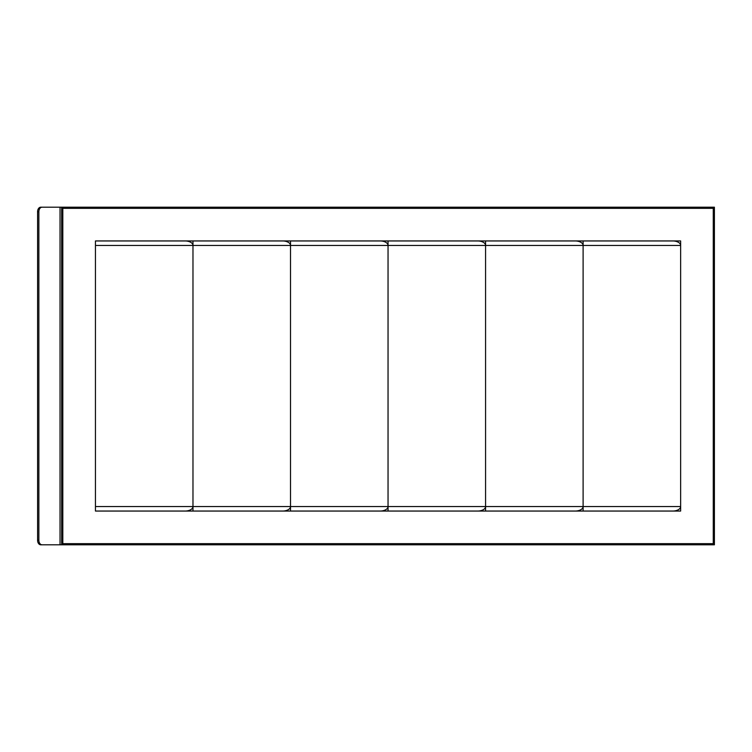 <?xml version="1.0" encoding="UTF-8"?>
<svg xmlns="http://www.w3.org/2000/svg" width="752" height="752" viewBox="0 0 752 752"><rect width="100%" height="100%" fill="white"/><g stroke="black" fill="none" stroke-linecap="round" stroke-linejoin="round"><path stroke-width="1.13" d="M483.254 509.724A7.905 4.503 0 0 0 485.576 506.566L485.576 511.05L575.195 511.05A7.905 4.503 0 0 0 580.788 509.724A7.905 4.503 0 0 0 583.11 506.566L583.11 511.05L672.73 511.05A7.905 4.503 0 0 0 678.323 509.724A7.905 4.503 0 0 0 680.635 506.547L680.635 245.453A7.905 4.503 0 0 0 678.323 242.276A7.905 4.503 0 0 0 672.73 240.95L583.11 240.95L583.11 245.453A7.905 4.503 0 0 0 580.788 242.276A7.905 4.503 0 0 0 575.195 240.95L485.576 240.95L485.576 245.453A7.905 4.503 0 0 0 483.254 242.276A7.905 4.503 0 0 0 477.661 240.95L388.041 240.95L388.041 511.05L477.661 511.05A7.905 4.503 0 0 0 483.254 509.724M388.041 245.434A7.905 4.503 0 0 0 385.729 242.276A7.905 4.503 0 0 0 380.136 240.95L290.507 240.95L290.507 245.453L485.576 245.453L485.576 506.547L290.507 506.547L290.507 511.05L380.136 511.05A7.905 4.503 0 0 0 385.729 509.724A7.905 4.503 0 0 0 388.041 506.566M485.576 245.453L583.11 245.453L583.11 506.547L485.576 506.547M290.507 245.434A7.905 4.503 0 0 0 288.195 242.276A7.905 4.503 0 0 0 282.602 240.95L192.973 240.95L192.973 245.453L290.507 245.453L290.507 506.547L192.973 506.547L192.973 511.05L282.602 511.05A7.905 4.503 0 0 0 288.195 509.724A7.905 4.503 0 0 0 290.507 506.566M192.973 245.434A7.905 4.503 0 0 0 190.66 242.276A7.905 4.503 0 0 0 185.067 240.95L95.448 240.95L95.448 245.453L192.973 245.453L192.973 506.547L95.448 506.547L95.448 511.05L185.067 511.05A7.905 4.503 0 0 0 190.66 509.724A7.905 4.503 0 0 0 192.973 506.566M95.448 245.453L95.448 506.547M42.056 207.195L40.787 207.195A4.503 3.187 90 0 0 38.531 208.511A4.503 3.187 90 0 0 37.6 211.697L38.869 211.697A4.503 3.187 -90 0 1 39.809 208.511A4.503 3.187 -90 0 1 42.056 207.195L61.683 207.195L61.683 544.805L62.811 543.677L62.811 208.323L713.272 208.323L714.4 207.195L61.683 207.195L62.811 208.323M37.6 211.697L37.6 540.303A4.503 3.187 90 0 0 38.531 543.489A4.503 3.187 90 0 0 40.787 544.805L714.4 544.805L713.272 543.677L62.811 543.677M42.056 544.805A4.503 3.187 -90 0 1 39.809 543.489A4.503 3.187 -90 0 1 38.869 540.303L37.6 540.303M714.4 544.805L714.4 207.195M388.041 511.05L95.448 511.05L95.448 240.95M583.11 511.05L477.661 511.05M672.73 240.95L680.635 240.95L680.635 511.05L672.73 511.05M575.195 240.95L583.11 240.95M477.661 240.95L485.576 240.95M380.136 240.95L388.041 240.95M282.602 240.95L290.507 240.95M185.067 240.95L192.973 240.95M38.869 211.697L38.869 540.303M680.635 506.547L583.11 506.547M583.11 245.453L680.635 245.453M713.272 208.323L713.272 543.677M60.038 207.195L60.038 544.805"/></g></svg>
